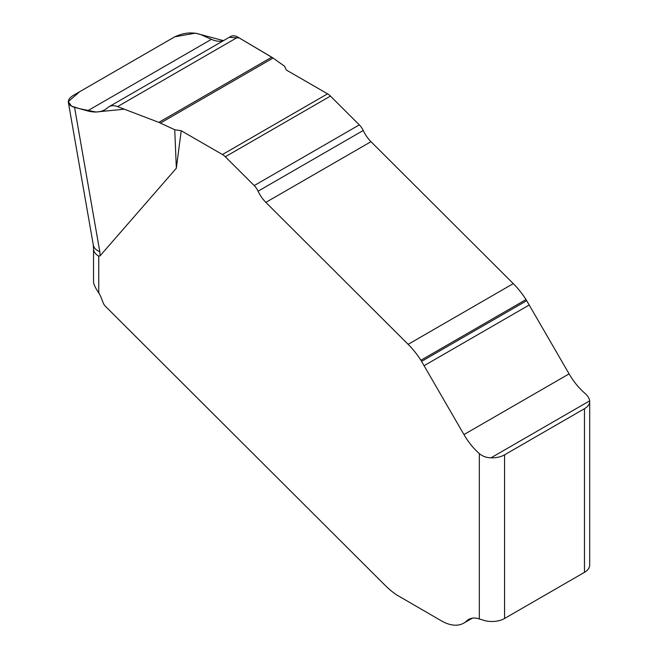 <?xml version="1.0" encoding="UTF-8"?>
<svg xmlns="http://www.w3.org/2000/svg" width="658" height="658" viewBox="0 0 658 658"><rect width="100%" height="100%" fill="white"/><g stroke="black" fill="none" stroke-linecap="round" stroke-linejoin="round"><path stroke-width="0.99" d="M470.931 618.479L466.719 620.905A29.733 17.166 -120 0 1 468.677 619.433A29.733 17.166 -120 0 1 479.337 618.964L484.263 620.486A17.84 10.298 0 0 0 504.571 618.479L584.469 572.345A17.84 10.298 0 0 0 589.691 565.066L589.691 401.421M479.337 618.964L479.337 453.601C482.503 456.274 486.377 457.688 490.958 457.836A17.84 10.298 0 0 0 504.571 454.834L584.469 408.7A17.84 10.298 0 0 0 589.667 400.845C589.338 398.263 587.602 395.614 584.469 392.9A47.573 27.471 -120 0 1 569.088 373.876L526.038 299.555A59.475 34.339 60 0 0 513.273 283.631L370.989 141.684A23.77 13.719 -120 0 1 363.216 130.49A11.893 6.868 60 0 0 359.326 124.88L330.448 96.076A11.893 6.868 60 0 0 327.569 93.831L286.353 70.036L284.618 66.285L273.054 58.044L237.883 37.144C235.153 35.565 232.735 35.359 230.629 36.511M93.559 282.471C94.127 285.268 95.854 288.739 98.758 292.892A17.84 10.298 -120 0 1 101.274 297.918L103.191 302.869A5.947 3.43 60 0 0 105.395 306.274L385.358 585.571A59.475 34.339 60 0 0 396.733 594.939L441.493 620.905A44.604 25.752 60 0 0 463.791 623.11A44.604 25.752 60 0 0 466.719 620.905M223.103 40.862C219.492 41.701 215.594 41.199 211.407 39.348L200.616 34.529C192.276 31.781 183.516 32.629 174.337 37.054L73.638 95.196C69.797 97.491 68.037 99.893 68.358 102.418C68.827 104.622 70.891 106.259 74.551 107.312L87.514 110.873C94.464 112.732 100.337 112.312 105.132 109.623L109.17 106.637C111.432 105.395 114.229 105.387 117.552 106.612L158.841 122.363L174.74 129.725L176.344 168.218L100.074 255.83L98.758 256.209C95.525 254.284 93.79 251.94 93.543 249.176L93.272 244.809M479.337 453.601A47.573 27.471 60 0 1 463.956 434.576L420.906 360.247A59.475 34.339 -120 0 0 408.141 344.331L265.857 202.384A23.77 13.719 60 0 1 258.084 191.182A11.893 6.868 -120 0 0 254.194 185.581L225.316 156.768A11.893 6.868 -120 0 0 222.437 154.523L181.221 130.728L176.344 168.218M174.74 129.725L181.221 130.728M74.551 107.312L99.81 251.71C96.068 250.147 93.905 247.959 93.329 245.138L68.374 102.492M229.543 37.325L239.298 37.975L271.738 57.188L158.841 122.363L124.296 109.187L95.986 112.016L79.462 108.66L71.442 106.078L68.309 101.595L79.634 91.733L174.757 36.823L195.41 33.155L223.695 40.697M504.571 454.834L504.571 618.479M584.469 572.345L584.469 408.7M98.758 256.209L98.758 292.892M99.81 251.71L100.074 255.83M463.956 434.576L569.088 373.876M424.163 365.651L529.295 304.958M421.605 361.357L526.737 300.665M420.906 360.247L526.038 299.555M408.141 344.331L513.273 283.631M265.857 202.384L370.989 141.684M258.084 191.182L363.216 130.49M254.194 185.581L359.326 124.88M225.316 156.768L330.448 96.076M222.437 154.523L327.569 93.831M490.958 457.836L589.667 400.845M160.462 123.046L273.054 58.044M158.841 122.363L271.738 57.188M117.552 106.612L237.883 37.144M87.514 110.873L211.407 39.348M93.535 281.895L93.535 248.971M230.563 36.552L109.236 106.596M472.362 618.166L463.791 623.11"/></g></svg>

